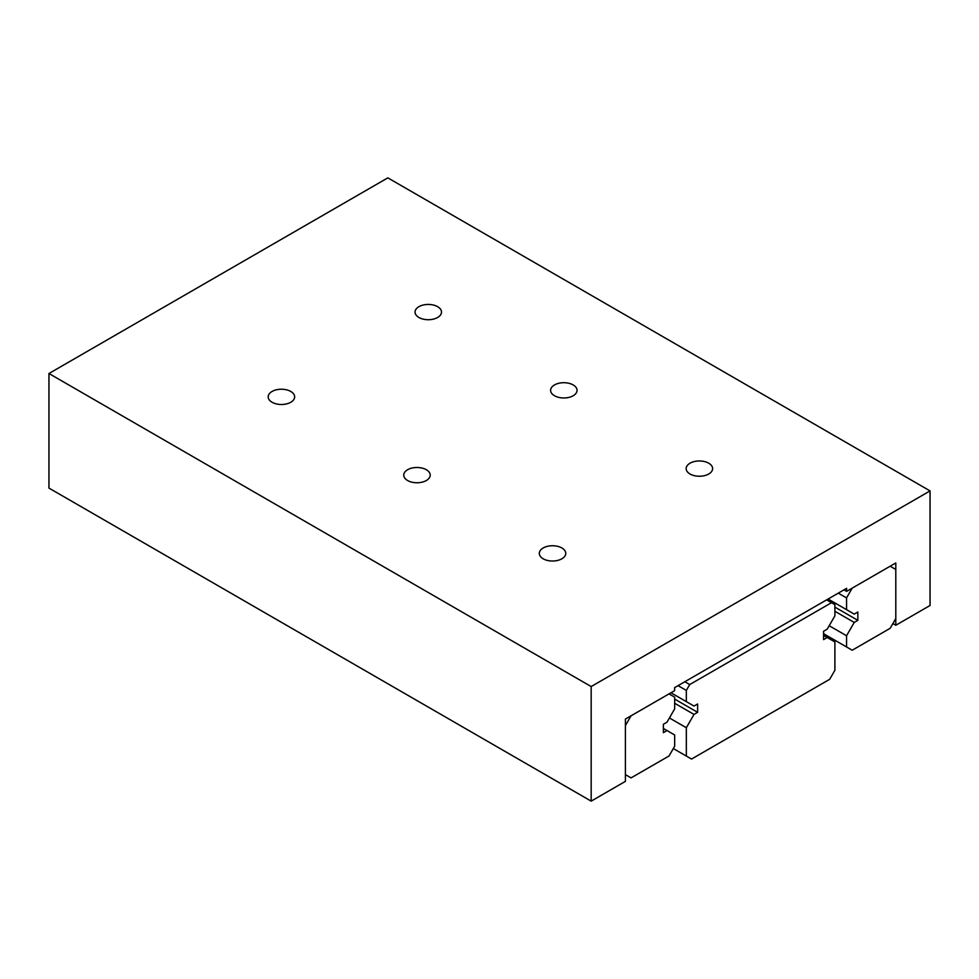 <?xml version="1.0" encoding="UTF-8"?>
<svg xmlns="http://www.w3.org/2000/svg" width="979" height="979" viewBox="0 0 979 979"><rect width="100%" height="100%" fill="white"/><g stroke="black" fill="none" stroke-linecap="round" stroke-linejoin="round"><path stroke-width="1.47" d="M418.926 317.477A13.229 7.636 180 0 1 415.047 312.081A13.229 7.636 180 0 1 423.209 305.02A13.229 7.636 180 0 1 437.625 306.684A13.229 7.636 180 0 1 441.505 312.081A13.229 7.636 180 0 1 433.342 319.142A13.229 7.636 180 0 1 418.926 317.477M543.174 558.789A13.229 7.636 180 0 1 539.307 553.392A13.229 7.636 180 0 1 547.469 546.331A13.229 7.636 180 0 1 561.885 547.983A13.229 7.636 180 0 1 565.764 553.392A13.229 7.636 180 0 1 557.589 560.441A13.229 7.636 180 0 1 543.174 558.789M272.076 402.259A13.229 7.636 180 0 1 268.197 396.862A13.229 7.636 180 0 1 276.359 389.813A13.229 7.636 180 0 1 290.775 391.465A13.229 7.636 180 0 1 294.655 396.862A13.229 7.636 180 0 1 286.492 403.923A13.229 7.636 180 0 1 272.076 402.259M554.481 395.736A13.229 7.636 180 0 1 550.602 390.34A13.229 7.636 180 0 1 558.764 383.291A13.229 7.636 180 0 1 573.18 384.943A13.229 7.636 180 0 1 577.059 390.34A13.229 7.636 180 0 1 568.885 397.401A13.229 7.636 180 0 1 554.481 395.736M407.631 480.53A13.229 7.636 180 0 1 403.752 475.121A13.229 7.636 180 0 1 411.914 468.072A13.229 7.636 180 0 1 426.33 469.724A13.229 7.636 180 0 1 430.209 475.121A13.229 7.636 180 0 1 422.035 482.182A13.229 7.636 180 0 1 407.631 480.53M690.024 474.007A13.229 7.636 180 0 1 686.157 468.598A13.229 7.636 180 0 1 694.319 461.55A13.229 7.636 180 0 1 708.735 463.202A13.229 7.636 180 0 1 712.614 468.598A13.229 7.636 180 0 1 704.439 475.659A13.229 7.636 180 0 1 690.024 474.007M674.617 687.637L674.617 690.66L625.41 719.063L625.41 781.364L591.169 801.14L591.169 686.56L930.05 490.907L930.05 605.487L895.797 625.263L895.797 562.962L846.59 591.365L846.59 588.342L674.617 687.637M591.169 686.56L48.95 373.513L48.95 488.093L591.169 801.14M48.95 373.513L387.831 177.86L930.05 490.907M892.885 623.574L895.797 625.263M843.971 589.86L846.59 591.365M834.891 604.655L834.891 615.864L827.206 629.179L823.584 631.259L823.584 639.605L827.206 637.525L834.891 641.955L834.891 670.285L829.69 679.291L691.529 759.055L686.328 756.057L686.328 727.727L694.013 714.425L697.623 712.333L697.623 703.987L694.013 706.067L686.328 701.637L686.328 690.415L689.718 684.554L831.501 602.697L834.891 604.655M823.584 635.432L827.206 637.525M673.319 748.543L686.328 756.057M669.428 717.962L686.328 727.727M674.666 703.252L694.013 714.425M674.666 699.079L697.623 712.333M670.97 692.765L686.328 701.637M678.055 685.643L686.328 690.415M684.835 681.727L689.718 684.554M826.619 599.882L831.501 602.697M895.797 569.484L895.797 618.532L890.156 628.31L852.195 650.227L846.554 646.96L846.554 635.75L854.226 622.436L857.849 620.356L857.849 612.01L854.226 614.09L846.554 609.66L846.554 597.912L852.195 588.134L890.156 566.217L895.797 569.484M823.584 633.707L846.554 646.96M829.201 625.728L846.554 635.75M834.891 611.275L854.226 622.436M834.891 607.102L857.849 620.356M828.112 599.013L846.554 609.66M838.281 593.139L846.554 597.912M666.98 722.196L663.37 724.289L663.37 732.635L666.98 730.542L674.666 734.984L674.666 746.194L669.024 755.984L631.063 777.889L625.41 774.634L625.41 725.586L631.063 715.808L669.024 693.891L674.666 697.158L674.666 708.894L666.98 722.196M663.37 728.462L666.98 730.542"/></g></svg>
